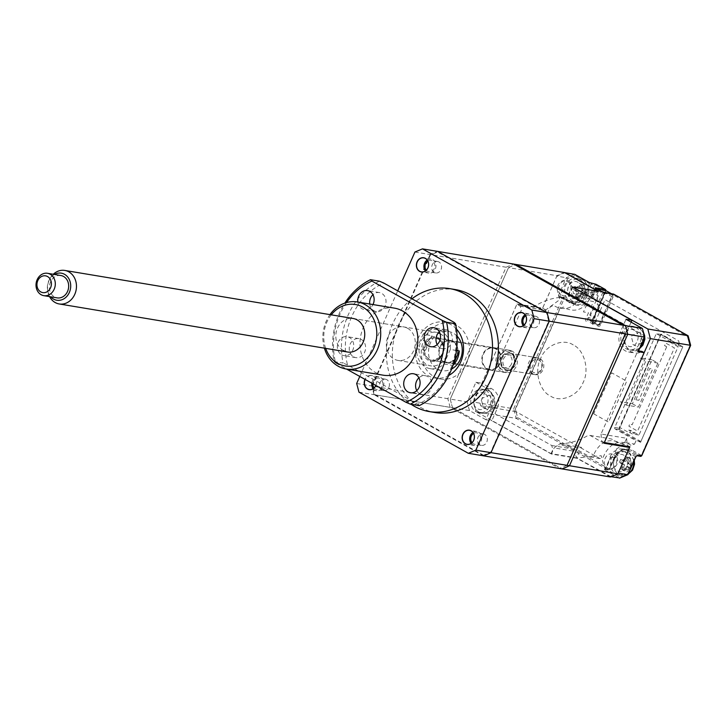 <?xml version="1.0" encoding="UTF-8"?>
<svg xmlns="http://www.w3.org/2000/svg" width="727" height="727" viewBox="0 0 727 727"><rect width="100%" height="100%" fill="white"/><g stroke="black" fill="none" stroke-linecap="round" stroke-linejoin="round"><path stroke-width="0.55" stroke-dasharray="3.63 2.73" d="M425.359 270.962A7.079 5.998 -80.5 0 0 427.112 272.507A7.079 5.998 -80.5 0 0 428.785 273.088A7.079 5.998 -80.5 0 0 435.627 268.109A7.079 5.998 -80.5 0 0 432.783 259.712A7.079 5.998 -80.5 0 0 431.111 259.121A7.079 5.998 -80.5 0 0 427.176 260.021M426.276 270.217A5.807 4.916 -80.5 0 0 427.621 271.353A5.807 4.916 -80.5 0 0 428.994 271.834A5.807 4.916 -80.5 0 0 434.601 267.745A5.807 4.916 -80.5 0 0 432.265 260.866A5.807 4.916 -80.5 0 0 430.902 260.375A5.807 4.916 -80.5 0 0 427.812 261.029M438.954 261.974A5.807 4.916 -80.5 0 0 437.59 261.493A5.807 4.916 -80.5 0 0 431.974 265.582A5.807 4.916 -80.5 0 0 434.31 272.461A5.807 4.916 -80.5 0 0 435.673 272.952A5.807 4.916 -80.5 0 0 441.289 268.863A5.807 4.916 -80.5 0 0 438.954 261.974M523.258 325.705A7.079 5.998 -80.5 0 0 525.012 327.241A7.079 5.998 -80.5 0 0 526.684 327.832A7.079 5.998 -80.5 0 0 533.527 322.852A7.079 5.998 -80.5 0 0 530.683 314.455A7.079 5.998 -80.5 0 0 529.011 313.864A7.079 5.998 -80.5 0 0 525.085 314.764M524.185 324.96A5.807 4.916 -80.5 0 0 525.53 326.096A5.807 4.916 -80.5 0 0 526.893 326.577A5.807 4.916 -80.5 0 0 532.509 322.488A5.807 4.916 -80.5 0 0 530.174 315.6A5.807 4.916 -80.5 0 0 528.802 315.118A5.807 4.916 -80.5 0 0 525.721 315.772M536.862 316.718A5.807 4.916 -80.5 0 0 535.49 316.236A5.807 4.916 -80.5 0 0 529.883 320.325A5.807 4.916 -80.5 0 0 532.209 327.205A5.807 4.916 -80.5 0 0 533.582 327.695A5.807 4.916 -80.5 0 0 539.198 323.606A5.807 4.916 -80.5 0 0 536.862 316.718M471.105 443.397A7.079 5.998 -80.5 0 0 472.859 444.942A7.079 5.998 -80.5 0 0 474.531 445.524A7.079 5.998 -80.5 0 0 481.374 440.544A7.079 5.998 -80.5 0 0 478.53 432.147A7.079 5.998 -80.5 0 0 476.857 431.556A7.079 5.998 -80.5 0 0 472.932 432.456M472.032 442.652A5.807 4.916 -80.5 0 0 473.368 443.788A5.807 4.916 -80.5 0 0 474.74 444.27A5.807 4.916 -80.5 0 0 480.356 440.18A5.807 4.916 -80.5 0 0 478.021 433.301A5.807 4.916 -80.5 0 0 476.648 432.81A5.807 4.916 -80.5 0 0 473.559 433.465M484.709 434.41A5.807 4.916 -80.5 0 0 483.337 433.928A5.807 4.916 -80.5 0 0 477.73 438.017A5.807 4.916 -80.5 0 0 480.056 444.897A5.807 4.916 -80.5 0 0 481.428 445.387A5.807 4.916 -80.5 0 0 487.045 441.298A5.807 4.916 -80.5 0 0 484.709 434.41M375.85 385.446A7.225 6.116 -80.5 0 0 373.251 376.041A7.225 6.116 -80.5 0 0 364.999 379.376M375.814 385.428A7.079 5.998 -80.5 0 0 373.269 376.177A7.079 5.998 -80.5 0 0 371.597 375.586A7.079 5.998 -80.5 0 0 365.172 379.476M373.196 388.654A7.079 5.998 -80.5 0 0 374.959 390.199A7.079 5.998 -80.5 0 0 376.622 390.781A7.079 5.998 -80.5 0 0 383.474 385.801A7.079 5.998 -80.5 0 0 380.621 377.404A7.079 5.998 -80.5 0 0 378.958 376.813A7.079 5.998 -80.5 0 0 371.824 383.193M374.123 387.909A5.807 4.916 -80.5 0 0 375.468 389.045A5.807 4.916 -80.5 0 0 376.831 389.527A5.807 4.916 -80.5 0 0 382.447 385.437A5.807 4.916 -80.5 0 0 380.112 378.558A5.807 4.916 -80.5 0 0 378.749 378.067A5.807 4.916 -80.5 0 0 372.851 383.774M386.8 379.667A5.807 4.916 -80.5 0 0 385.428 379.185A5.807 4.916 -80.5 0 0 379.821 383.274A5.807 4.916 -80.5 0 0 382.157 390.163A5.807 4.916 -80.5 0 0 383.52 390.644A5.807 4.916 -80.5 0 0 389.136 386.555A5.807 4.916 -80.5 0 0 386.8 379.667M456.465 329.058A28.326 23.991 -80.5 0 0 450.785 324.506A28.326 23.991 -80.5 0 0 444.106 322.152A28.326 23.991 -80.5 0 0 416.725 342.09A28.326 23.991 -80.5 0 0 428.112 375.677A28.326 23.991 -80.5 0 0 434.791 378.04A28.326 23.991 -80.5 0 0 448.723 375.514M456.729 325.496A28.326 23.991 -80.5 0 0 450.049 323.142A28.326 23.991 -80.5 0 0 422.669 343.08A28.326 23.991 -80.5 0 0 434.055 376.668A28.326 23.991 -80.5 0 0 440.735 379.031A28.326 23.991 -80.5 0 0 468.106 359.093A28.326 23.991 -80.5 0 0 456.729 325.496M511.263 353.685A8.642 7.315 -80.5 0 0 501.312 357.857A8.642 7.315 -80.5 0 0 504.347 369.289A8.642 7.315 -80.5 0 0 514.298 365.118A8.642 7.315 -80.5 0 0 511.263 353.685M511.281 353.822A8.497 7.197 -80.5 0 0 509.273 353.113A8.497 7.197 -80.5 0 0 501.057 359.093A8.497 7.197 -80.5 0 0 504.474 369.171A8.497 7.197 -80.5 0 0 506.483 369.879A8.497 7.197 -80.5 0 0 514.689 363.9A8.497 7.197 -80.5 0 0 511.281 353.822M533.173 373.96A8.497 7.197 99.5 0 1 529.756 363.882A8.497 7.197 99.5 0 1 537.971 357.902A8.497 7.197 99.5 0 1 539.97 358.602A8.497 7.197 99.5 0 1 543.387 368.68A8.497 7.197 99.5 0 1 535.172 374.659A8.497 7.197 99.5 0 1 533.173 373.96M438.036 338.873A11.332 9.596 -80.5 0 0 435.364 337.928A11.332 9.596 -80.5 0 0 424.414 345.898A11.332 9.596 -80.5 0 0 428.966 359.338A11.332 9.596 -80.5 0 0 431.638 360.283A11.332 9.596 -80.5 0 0 442.589 352.304A11.332 9.596 -80.5 0 0 438.036 338.873M512.335 351.25A11.332 9.596 -80.5 0 0 509.663 350.314A11.332 9.596 -80.5 0 0 498.713 358.284A11.332 9.596 -80.5 0 0 503.266 371.724A11.332 9.596 -80.5 0 0 505.937 372.66A11.332 9.596 -80.5 0 0 516.888 364.69A11.332 9.596 -80.5 0 0 512.335 351.25M425.586 350.232L432.011 335.72A19.829 16.794 -80.5 0 0 425.586 350.232L416.662 348.742A19.829 16.794 -80.5 0 0 425.568 367.017A19.829 16.794 -80.5 0 0 430.239 368.662A19.829 16.794 -80.5 0 0 443.906 363.973L452.821 365.463A19.829 16.794 -80.5 0 0 453.012 365.281M457.119 336.156A19.829 16.794 -80.5 0 0 453.33 333.175A19.829 16.794 -80.5 0 0 448.65 331.53A19.829 16.794 -80.5 0 0 429.484 345.479A19.829 16.794 -80.5 0 0 437.454 368.998A19.829 16.794 -80.5 0 0 442.134 370.643A19.829 16.794 -80.5 0 0 451.649 369.007M456.474 350.487L450.34 349.469A19.829 16.794 -80.5 0 0 441.443 331.194A19.829 16.794 -80.5 0 0 436.763 329.549A19.829 16.794 -80.5 0 0 423.096 334.238L432.011 335.72M455.638 289.619A62.313 52.771 -80.5 0 0 395.406 333.466A62.313 52.771 -80.5 0 0 420.451 407.374A62.313 52.771 -80.5 0 0 435.146 412.554M411.964 298.815A62.313 52.771 -80.5 0 0 411.073 404.267M359.783 376.468L397.724 290.855M567.042 465.335L559.508 468.497L450.149 407.347L447.85 398.687L506.101 267.227L513.635 264.065M358.965 392.153L450.149 407.347M622.994 325.214L625.293 333.875M414.926 252.033L506.101 267.227M356.666 383.492L447.85 398.687M416.662 348.742L423.096 334.238M450.34 349.469L443.906 363.973M453.312 364.363L452.821 365.463M60.895 275.524A11.332 9.596 -80.5 0 0 52.635 278.677A11.332 9.596 -80.5 0 0 49.727 290.246A11.332 9.596 -80.5 0 0 57.169 297.879M500.876 354.412A9.633 8.151 99.5 0 1 512.453 354.494A9.633 8.151 99.5 0 1 511.753 368.062A9.633 8.151 99.5 0 1 500.185 367.98A9.633 8.151 99.5 0 1 500.876 354.412M511.826 369.116A11.332 9.596 -80.5 0 0 514.734 357.539A11.332 9.596 -80.5 0 0 507.292 349.914A11.332 9.596 -80.5 0 0 499.022 353.068A11.332 9.596 -80.5 0 0 496.114 364.636A11.332 9.596 -80.5 0 0 503.566 372.269A11.332 9.596 -80.5 0 0 511.826 369.116M532.191 361.374A6.797 5.761 99.5 0 1 540.37 361.428A6.797 5.761 99.5 0 1 539.879 371.006A6.797 5.761 99.5 0 1 531.71 370.952A6.797 5.761 99.5 0 1 532.191 361.374M539.943 372.06A8.497 7.197 -80.5 0 0 542.124 363.382A8.497 7.197 -80.5 0 0 536.544 357.657A8.497 7.197 -80.5 0 0 530.346 360.019A8.497 7.197 -80.5 0 0 528.166 368.707A8.497 7.197 -80.5 0 0 533.745 374.423A8.497 7.197 -80.5 0 0 539.943 372.06M441.961 343.553A11.332 9.596 99.5 0 1 450.222 340.409A11.332 9.596 99.5 0 1 457.674 348.033A11.332 9.596 99.5 0 1 454.766 359.611A11.332 9.596 99.5 0 1 446.496 362.755A11.332 9.596 99.5 0 1 439.053 355.13A11.332 9.596 99.5 0 1 441.961 343.553M49.563 296.607A16.994 14.395 99.5 0 1 47.855 291.618A16.994 14.395 99.5 0 1 50.054 278.423A16.994 14.395 99.5 0 1 52.408 275.16A16.994 14.395 99.5 0 1 53.28 274.261M440.071 333.62A16.994 14.395 99.5 0 1 443.106 361.146A16.994 14.395 99.5 0 1 430.711 365.872A16.994 14.395 99.5 0 1 419.543 354.422A16.994 14.395 99.5 0 1 423.905 337.064A16.994 14.395 99.5 0 1 436.3 332.339A16.994 14.395 99.5 0 1 438.326 332.857M54.425 274.452A13.722 11.623 -80.5 0 0 51.281 276.978A13.722 11.623 -80.5 0 0 49.381 279.622A13.722 11.623 -80.5 0 0 47.6 290.273A13.722 11.623 -80.5 0 0 50.699 296.798M497.541 366.39A10.76 9.115 -80.5 0 0 500.303 355.394A10.76 9.115 -80.5 0 0 493.224 348.142A10.76 9.115 -80.5 0 0 485.372 351.141A10.76 9.115 -80.5 0 0 482.61 362.137A10.76 9.115 -80.5 0 0 489.689 369.38A10.76 9.115 -80.5 0 0 497.541 366.39M454.439 359.211A10.76 9.115 -80.5 0 0 457.201 348.215A10.76 9.115 -80.5 0 0 450.131 340.963A10.76 9.115 -80.5 0 0 442.28 343.953A10.76 9.115 -80.5 0 0 439.517 354.949A10.76 9.115 -80.5 0 0 446.596 362.2A10.76 9.115 -80.5 0 0 454.439 359.211M513.498 367.653A8.497 7.197 -80.5 0 0 515.67 358.974A8.497 7.197 -80.5 0 0 510.09 353.249A8.497 7.197 -80.5 0 0 503.893 355.612A8.497 7.197 -80.5 0 0 501.712 364.3A8.497 7.197 -80.5 0 0 507.301 370.016A8.497 7.197 -80.5 0 0 513.498 367.653M512.535 366.453A6.797 5.761 -80.5 0 0 514.28 359.511A6.797 5.761 -80.5 0 0 509.809 354.93A6.797 5.761 -80.5 0 0 504.856 356.821A6.797 5.761 -80.5 0 0 503.111 363.764A6.797 5.761 -80.5 0 0 507.573 368.344A6.797 5.761 -80.5 0 0 512.535 366.453M510.154 366.054A6.797 5.761 -80.5 0 0 511.899 359.111A6.797 5.761 -80.5 0 0 507.437 354.531A6.797 5.761 -80.5 0 0 502.475 356.421A6.797 5.761 -80.5 0 0 500.73 363.364A6.797 5.761 -80.5 0 0 505.201 367.944A6.797 5.761 -80.5 0 0 510.154 366.054M497.859 366.79A11.332 9.596 -80.5 0 0 500.767 355.212A11.332 9.596 -80.5 0 0 493.315 347.588A11.332 9.596 -80.5 0 0 485.054 350.732A11.332 9.596 -80.5 0 0 482.146 362.31A11.332 9.596 -80.5 0 0 489.598 369.943A11.332 9.596 -80.5 0 0 497.859 366.79M331.267 314.836A31.161 26.39 -80.5 0 0 325.678 348.369M324.387 348.151A33.987 28.789 99.5 0 1 329.976 314.627M407.611 328.304A16.994 14.395 99.5 0 1 414.445 348.46A16.994 14.395 99.5 0 1 398.014 360.419A16.994 14.395 99.5 0 1 394.007 359.011A16.994 14.395 99.5 0 1 387.182 338.855A16.994 14.395 99.5 0 1 403.603 326.896A16.994 14.395 99.5 0 1 407.611 328.304M416.771 390.644A9.633 8.151 -80.5 0 0 419.933 393.934A9.633 8.151 -80.5 0 0 422.205 394.734A9.633 8.151 -80.5 0 0 431.511 387.954A9.633 8.151 -80.5 0 0 427.64 376.531A9.633 8.151 -80.5 0 0 425.368 375.732A9.633 8.151 -80.5 0 0 418.906 377.84M437.181 344.589A9.633 8.151 -80.5 0 0 440.335 347.879A9.633 8.151 -80.5 0 0 442.607 348.678A9.633 8.151 -80.5 0 0 451.921 341.908A9.633 8.151 -80.5 0 0 448.05 330.485A9.633 8.151 -80.5 0 0 445.778 329.685A9.633 8.151 -80.5 0 0 439.317 331.785M357.838 302.032A9.633 8.151 -80.5 0 0 362.091 308.793A9.633 8.151 -80.5 0 0 364.363 309.602A9.633 8.151 -80.5 0 0 372.987 304.558M369.725 304.013A9.633 8.151 -80.5 0 0 373.978 310.774A9.633 8.151 -80.5 0 0 376.25 311.583A9.633 8.151 -80.5 0 0 385.564 304.804A9.633 8.151 -80.5 0 0 381.693 293.381A9.633 8.151 -80.5 0 0 379.421 292.581A9.633 8.151 -80.5 0 0 372.96 294.689M341.681 354.849A9.633 8.151 -80.5 0 0 343.953 355.648A9.633 8.151 -80.5 0 0 353.267 348.878A9.633 8.151 -80.5 0 0 349.396 337.455A9.633 8.151 -80.5 0 0 347.124 336.656A9.633 8.151 -80.5 0 0 337.819 343.426A9.633 8.151 -80.5 0 0 341.681 354.849M353.576 356.83A9.633 8.151 -80.5 0 0 355.848 357.629A9.633 8.151 -80.5 0 0 365.154 350.859A9.633 8.151 -80.5 0 0 361.283 339.436A9.633 8.151 -80.5 0 0 359.011 338.637A9.633 8.151 -80.5 0 0 349.705 345.407A9.633 8.151 -80.5 0 0 353.576 356.83M383.338 375.205A33.987 28.789 99.5 0 1 375.314 372.378A33.987 28.789 99.5 0 1 361.655 332.066A33.987 28.789 99.5 0 1 394.507 308.148M346.534 302.568A65.148 55.17 -80.5 0 0 335.62 362.946L346.579 369.08M379.394 281.185A67.984 57.569 -80.5 0 0 343.108 363.055L334.193 361.573A67.984 57.569 99.5 0 1 344.852 303.095M454.121 322.379A65.148 55.17 99.5 0 1 417.834 404.257L347.506 364.927A65.148 55.17 99.5 0 1 383.783 283.057M347.506 364.927L343.108 363.055M419.261 405.639L417.834 404.257M334.193 361.573L335.62 362.946M343.48 350.587A16.994 14.395 99.5 0 1 336.656 330.431A16.994 14.395 99.5 0 1 353.077 318.471L436.3 332.339M669.812 342.153L678.109 346.788L638.997 435.064L630.7 430.42L629.564 432.974L619.777 427.503L661.152 334.12L670.948 339.591L669.812 342.153M632.417 403.767L638.379 407.102L657.88 363.091L651.919 359.756L632.417 403.767L620.376 401.758L626.338 405.093L638.379 407.102M666.695 346.788L632.117 424.822L629.982 423.641L628.855 426.195L637.579 431.075L674.429 347.924L665.696 343.044L664.569 345.598L666.695 346.788M630.7 430.42L628.764 430.102L634.507 433.31L629.755 432.52L632.308 433.946L638.997 435.064M657.88 363.091L645.84 361.083L626.338 405.093M635.861 399.814L649.693 368.598L652.664 369.089L638.833 400.304L635.861 399.814M651.919 359.756L639.878 357.757L645.84 361.083M489.562 395.833L488.271 395.115L487.971 395.842L483.028 397.923L482.392 397.578L481.038 400.65L481.665 400.986L483.173 406.675L482.828 407.393L485.382 408.819L485.727 408.101L490.68 406.029L491.252 406.357L492.615 403.294L490.525 397.269L490.825 396.542L489.562 395.833M485.672 390.235A11.896 10.078 99.5 0 1 490.452 404.348A11.896 10.078 99.5 0 1 478.948 412.718A11.896 10.078 99.5 0 1 476.149 411.727A11.896 10.078 99.5 0 1 471.369 397.624A11.896 10.078 99.5 0 1 482.864 389.245A11.896 10.078 99.5 0 1 485.672 390.235M690.496 345.307L687.724 336.601L613.815 295.271L600.656 324.969A2.263 1.917 99.5 0 1 598.039 326.069L592.932 323.206A2.263 1.917 99.5 0 1 592.141 320.207L605.3 290.518L596.231 285.447L591.169 296.852C586.753 304.804 580.882 307.267 573.558 304.25L564.061 298.933L515.325 408.928L517.633 417.661L516.225 418.388L513.689 408.774L515.325 408.928M517.633 417.661L609.144 468.833L614.197 457.419C618.613 449.477 624.484 447.014 631.818 450.031L641.305 455.338L690.05 345.352M661.461 334.874L682.807 346.815L641.014 441.144L682.807 346.815L661.461 334.874M599.202 324.396L612.361 294.699L602.556 293.063L595.558 289.273L605.555 290.891L592.396 320.589A1.136 0.963 -80.5 0 0 592.796 322.088L597.903 324.942A1.136 0.963 -80.5 0 0 599.202 324.396L600.656 324.969M687.724 336.601L687.942 335.674M626.901 450.313L636.398 455.62L640.26 456.265L630.763 450.958A1.136 0.573 119.2 0 0 631.818 450.031M609.998 457.056A14.167 11.995 99.5 0 1 622.966 449.032A14.167 11.995 99.5 0 1 626.311 450.213M626.601 450.258L630.763 450.958A14.167 11.995 -80.5 0 0 627.428 449.777A14.167 11.995 -80.5 0 0 614.451 457.801L609.399 469.206L605.536 468.57L610.589 457.156M611.062 476.721L576.647 457.892L551.093 453.63L476.103 411.709L516.225 418.388L608.09 469.76A1.136 0.963 -80.5 0 0 609.399 469.206L609.144 468.833A1.136 0.573 -60.8 0 1 608.09 469.76L604.228 469.115L604.746 469.869L619.513 478.13L620.213 477.003L627.665 473.877L635.343 456.547L625.856 451.24M569.55 302.477L560.063 297.17L563.925 297.816A1.136 0.963 -80.5 0 0 562.616 298.361L513.689 408.774L473.568 402.086L516.906 304.295L542.469 308.557L556.827 276.133L566.342 277.714L567.596 278.714L559.917 296.053A1.136 0.573 119.2 0 0 559.963 297.134L559.79 297.079A1.136 0.963 -80.5 0 0 558.754 297.716L564.061 298.933A1.136 0.573 119.2 0 0 564.025 297.852A1.136 0.573 119.2 0 0 563.925 297.816L573.412 303.123A14.167 11.995 -80.5 0 0 576.756 304.304A14.167 11.995 -80.5 0 0 589.724 296.28L591.169 296.852M585.271 295.535A14.167 11.995 99.5 0 1 572.294 303.559A14.167 11.995 99.5 0 1 568.959 302.377M585.562 295.589L589.724 296.28L594.786 284.866L590.924 284.23L585.862 295.635M624.738 442.452L626.592 438.281L601.029 434.019L643.877 337.328L679.245 343.226L678.609 340.818L605.046 299.688L594.45 323.606L593.15 324.151L588.034 321.298L587.643 319.798L598.239 295.88L594.704 293.908L591.442 295.271L590.079 298.343C584.026 309.22 575.975 312.601 565.942 308.475L563.389 307.039L560.126 308.412L515.425 409.274L516.061 411.673L599.966 458.592L603.228 457.219L604.591 454.148C610.644 443.27 618.695 439.899 628.728 444.024L631.29 445.451L634.544 444.079L624.738 442.452L621.476 443.815L618.922 442.389C608.89 438.263 600.838 441.634 594.786 452.512L593.423 455.584L590.16 456.956L577.329 449.777L578.419 453.902L576.647 457.892M634.544 444.079L636.061 440.68L615.133 428.975A1.136 0.963 99.5 0 1 614.733 427.476L656.081 334.175M641.114 441.516L636.061 440.68M656.735 333.893L678.082 345.834L683.135 346.679M678.082 345.834L679.245 343.226M661.361 334.502L656.308 333.657M561.707 295.044C568.678 299.415 574.903 285.357 567.596 281.74C560.626 277.378 554.401 291.427 561.707 295.044M556.827 276.133L564.879 272.752M598.403 291.336L596.64 295.326L597.73 299.451L584.899 292.272L581.636 293.635L580.273 296.707C574.221 307.594 566.169 310.965 556.128 306.839L553.574 305.413L550.312 306.776L546.877 314.537L545.786 310.411L542.469 308.557M589.506 282.621A1.136 0.573 -60.8 0 1 589.47 283.648L575.057 275.588L574.566 274.27L566.342 277.714L558.472 295.471L558.754 297.716M572.785 287.21L571.077 291.064L572.176 295.189L643.241 334.92L643.877 337.328M601.029 434.019L601.702 441.071L604.319 442.534M613.488 454.684C620.785 458.292 614.56 472.35 607.59 467.988C600.284 464.371 606.509 450.313 613.488 454.684M629.882 446.787L627.265 445.324L626.592 438.281M610.008 476.539L618.223 473.095M627.737 474.676L627.665 473.877M608.835 460.718L605.355 468.579L605.791 468.942L610.853 457.528M473.568 402.086L476.103 411.709M551.093 453.63L552.856 449.64L551.766 445.515L480.692 405.775L480.056 403.385L521.323 310.275L520.223 306.149L516.906 304.295M569.414 301.36L558.472 295.471M589.47 283.648L584.417 295.062M578.156 282.403C570.113 277.369 562.925 293.581 571.358 297.752C579.392 302.795 586.589 286.583 578.156 282.403M595.349 287.756A1.136 0.963 99.5 0 1 595.749 289.255L592.996 295.053L593.441 295.416L596.004 289.637A1.136 0.573 -60.8 0 0 596.04 288.61M516.061 411.673L480.692 405.775M590.16 456.956L599.966 458.592M551.766 445.515L577.329 449.777M624.048 455.338C616.005 450.304 608.808 466.516 617.241 470.696C625.284 475.731 632.472 459.519 624.048 455.338M593.677 413.817L608.572 422.142L626.719 381.212L611.816 372.878L593.677 413.817M604.019 443.225L590.07 435.428L587.934 435.482C579.128 440.707 569.886 443.488 560.217 443.833A2.835 2.399 -80.5 0 0 558.472 444.742L554.128 447.923L575.53 451.494L573.703 455.611L576.075 456.011L577.138 457.937L601.229 455.72L603.392 463.881C605.727 474.295 620.349 468.17 617.232 458.074L615.069 449.913L623.784 444.242L627.692 446.423M610.371 476.967L576.974 458.301L551.42 454.039L554.128 447.923M551.42 454.039L491.825 420.715L497.495 407.92C500.258 399.823 498.595 393.58 492.524 389.181L481.883 383.229L517.024 303.913L542.587 308.175L556.973 275.706L508.527 267.636L450.277 399.096L467.216 401.913L475.931 382.238L481.883 383.229M521.45 306.385L522.486 305.476L524.967 305.158L530.019 307.939L532.282 307.794C542.924 300.542 554.247 296.998 566.26 297.143L568.55 295.507L589.951 299.079L592.859 292.518L595.24 292.917L597.739 291.582L573.648 293.799L571.486 285.638C569.159 275.215 554.528 281.349 557.645 291.445L559.808 299.606L545.223 310.347L521.45 306.385L517.024 303.913M572.34 286.956L568.55 295.507M631.109 322.152L626.265 333.075A14.167 11.995 -80.5 0 0 634.58 352.995A14.167 11.995 -80.5 0 0 642.023 351.459M573.221 344.916C562.998 337.937 545.441 345.298 540.597 358.602C534.018 370.915 539.498 391.199 550.548 396.088C560.771 403.067 578.319 395.706 583.163 382.402C589.742 370.088 584.263 349.805 573.221 344.916M638.551 350.877L636.08 350.469A14.167 11.995 99.5 0 1 628.637 352.004A14.167 11.995 99.5 0 1 620.322 332.085L625.992 319.289M475.931 382.238L486.572 388.191L492.524 389.181M497.495 407.92L491.552 406.929L485.881 419.724L491.825 420.715M485.881 419.724L469.515 410.573L452.576 407.747L561.935 468.897L452.576 407.747A107.641 91.157 99.5 0 1 450.277 399.096L508.527 267.636A107.641 91.157 99.5 0 1 516.061 264.474A107.641 91.157 -80.5 0 0 508.527 267.636L430.066 254.559A107.641 91.157 99.5 0 1 437.599 251.397M590.07 435.428L611.471 438.99L618.123 442.707L623.784 444.242M638.206 351.659L636.08 350.469M634.371 330.358C626.329 325.323 619.14 341.536 627.565 345.707C635.607 350.75 642.795 334.529 634.371 330.358M564.506 272.543A107.641 91.157 -80.5 0 0 556.973 275.706M545.577 309.847L542.587 308.175M469.515 410.573A107.641 91.157 99.5 0 1 467.216 401.913M486.572 388.191C492.652 392.58 494.305 398.832 491.552 406.929M484.309 393.307C476.267 388.273 469.079 404.485 477.503 408.656C485.545 413.699 492.742 397.478 484.309 393.307M560.217 443.833L581.609 447.405A2.835 2.399 -80.5 0 0 579.873 448.305L558.472 444.742M584.381 286.365L584.672 285.638L582.118 284.212L581.827 284.939L576.874 287.02L576.247 286.674L574.884 289.746L575.52 290.082L577.029 295.771L576.675 296.489L579.228 297.916L579.583 297.198L584.526 295.126L585.099 295.453L586.462 292.39L582.654 290.246L584.381 286.365L585.889 292.054M579.519 279.332A11.896 10.078 99.5 0 1 584.299 293.444A11.896 10.078 99.5 0 1 572.803 301.814A11.896 10.078 99.5 0 1 569.995 300.824A11.896 10.078 99.5 0 1 565.215 286.72A11.896 10.078 99.5 0 1 576.711 278.341A11.896 10.078 99.5 0 1 579.519 279.332M579.228 297.916L577.774 297.679L575.221 296.252L576.675 296.489M575.221 296.252L577.256 291.645L578.747 291.89L577.029 295.771M575.52 290.082L578.747 291.89M577.256 291.645L573.43 289.5L574.884 289.746M573.43 289.5L574.784 286.429L576.247 286.674M574.784 286.429L578.619 288.574L580.101 288.819L576.874 287.02M581.827 284.939L580.101 288.819M578.619 288.574L580.655 283.966L582.118 284.212M580.655 283.966L584.672 285.638M583.218 285.393L581.173 290L585.008 292.145L583.645 295.217L579.81 293.072L577.774 297.679M579.583 297.198L581.3 293.317L579.81 293.072M581.173 290L582.654 290.246M585.099 295.453L583.645 295.217M581.3 293.317L584.526 295.126M586.462 292.39L585.008 292.145M630.264 459.31L630.554 458.573L628.001 457.147L627.71 457.883L622.766 459.955L622.13 459.609L620.767 462.681L621.403 463.026L622.912 468.706L622.557 469.433L625.111 470.86L625.465 470.142L630.409 468.061L630.991 468.397L632.345 465.325L628.546 463.19L630.264 459.31L631.772 464.989M625.402 452.276A11.896 10.078 99.5 0 1 630.182 466.38A11.896 10.078 99.5 0 1 618.686 474.749A11.896 10.078 99.5 0 1 615.878 473.768A11.896 10.078 99.5 0 1 611.098 459.655A11.896 10.078 99.5 0 1 622.603 451.285A11.896 10.078 99.5 0 1 625.402 452.276M625.111 470.86L623.657 470.614L621.103 469.188L622.557 469.433M621.103 469.188L623.139 464.58L624.629 464.826L622.912 468.706M621.403 463.026L624.629 464.826M623.139 464.58L619.313 462.436L620.767 462.681M619.313 462.436L620.676 459.373L622.13 459.609M620.676 459.373L624.502 461.509L625.992 461.763L622.766 459.955M627.71 457.883L625.992 461.763M624.502 461.509L626.547 456.901L628.001 457.147M626.547 456.901L630.554 458.573M629.1 458.337L627.056 462.935L630.891 465.08L629.527 468.152L625.702 466.007L623.657 470.614M625.465 470.142L627.183 466.261L625.702 466.007M627.056 462.935L628.546 463.19M630.991 468.397L629.527 468.152M627.183 466.261L630.409 468.061M632.345 465.325L630.891 465.08M639.615 332.884L638.324 332.166L638.033 332.893L633.09 334.965L632.454 334.629L631.091 337.701L631.727 338.037L633.235 343.726L632.89 344.444L635.443 345.87L635.789 345.152L640.732 343.08L641.314 343.408L642.668 340.336L642.095 340.009L640.878 333.593L639.615 332.884M635.725 327.286A11.896 10.078 99.5 0 1 640.514 341.399A11.896 10.078 99.5 0 1 629.009 349.769A11.896 10.078 99.5 0 1 626.201 348.778A11.896 10.078 99.5 0 1 621.421 334.665A11.896 10.078 99.5 0 1 632.926 326.296A11.896 10.078 99.5 0 1 635.725 327.286M483.528 455.22L374.505 394.261L372.324 386.055L430.411 254.995L437.545 252.005L546.568 312.964L548.749 321.161L490.67 452.221L483.528 455.22M374.114 394.679A107.641 91.157 99.5 0 1 371.815 386.019L450.277 399.096A107.641 91.157 -80.5 0 0 452.576 407.747L374.114 394.679L483.473 455.82M430.066 254.559L371.815 386.019M592.814 321.07L599.63 324.878L612.098 296.734L605.291 292.926L592.814 321.07L589.552 320.525L590.088 317.872L588.307 317.572L586.071 321.352L585.517 319.544L588.516 312.774L583.463 311.928L586.189 305.794L591.242 306.63L593.505 301.523L590.533 301.033L590.733 298.733L591.66 298.47L596.04 288.592M605.291 292.926A2.835 1.445 119.2 0 0 605.364 290.346M599.63 324.878L596.358 324.333L596.903 321.679L595.113 321.379L593.205 324.978L592.278 323.815L595.331 316.581L590.279 315.745L592.996 309.602L598.048 310.438L600.311 305.331L597.34 304.84L597.549 302.541L598.475 302.278L591.66 298.47M589.552 320.525L596.358 324.333M611.407 293.726L608.772 293.29M602.928 292.236L598.475 302.278M611.789 293.935A2.835 1.445 -60.8 0 1 611.998 294.017A2.835 1.445 -60.8 0 1 612.098 296.734M426.458 340.272A12.459 10.551 -80.5 0 0 425.568 357.829A12.459 10.551 -80.5 0 0 440.544 357.938A12.459 10.551 -80.5 0 0 441.443 340.372A12.459 10.551 -80.5 0 0 426.458 340.272M440.498 357.23A11.332 9.596 99.5 0 1 432.238 360.383A11.332 9.596 99.5 0 1 424.786 352.749A11.332 9.596 99.5 0 1 427.694 341.181A11.332 9.596 99.5 0 1 435.964 338.028A11.332 9.596 99.5 0 1 443.406 345.652A11.332 9.596 99.5 0 1 440.498 357.23M479.12 412.227A11.896 10.078 99.5 0 1 474.34 398.114A11.896 10.078 99.5 0 1 485.836 389.745A11.896 10.078 99.5 0 1 488.644 390.735A11.896 10.078 99.5 0 1 493.424 404.839A11.896 10.078 99.5 0 1 481.928 413.218A11.896 10.078 99.5 0 1 479.12 412.227M640.741 442.47L620.031 430.893A2.263 1.917 99.5 0 1 619.231 427.894L660.698 334.329M613.115 294.062A1.136 0.963 -80.5 0 0 612.361 294.699L613.815 295.271A1.136 0.573 119.2 0 0 613.852 294.253M641.641 455.547L641.305 455.338A1.136 0.573 -60.8 0 1 640.26 456.265M610.298 457.101L614.197 457.419M572.294 303.559L576.756 304.304L573.512 303.159A1.136 0.573 -60.8 0 1 573.558 304.25M595.54 284.23A1.136 0.963 99.5 0 0 594.786 284.866L596.231 285.447A1.136 0.573 119.2 0 0 596.267 284.421M605.4 289.591A1.136 0.573 -60.8 0 1 605.3 290.518L605.555 290.891A1.136 0.963 99.5 0 0 605.664 290.473M592.796 322.088A1.136 0.573 -60.8 0 1 592.896 322.125A1.136 0.573 -60.8 0 1 592.932 323.206M597.903 324.942A1.136 0.573 -60.8 0 1 598.003 324.978A1.136 0.573 -60.8 0 1 598.039 326.069M660.952 334.711L619.677 428.258L619.231 427.894M614.733 427.476L619.486 428.267A1.136 0.963 -80.5 0 0 619.886 429.766A1.136 0.573 -60.8 0 1 619.986 429.802A1.136 0.573 -60.8 0 1 620.031 430.893M615.133 428.975L619.886 429.766L640.596 441.353M573.412 303.123L569.259 302.432M591.787 283.575A1.136 0.963 -80.5 0 0 590.924 284.23M601.147 291.463A1.136 0.573 -60.8 0 1 601.111 292.49M603.428 292.418A1.136 0.963 -80.5 0 0 602.556 293.063M605.536 468.57A1.136 0.963 99.5 0 1 604.228 469.115M604.746 469.869A1.136 0.573 119.2 0 0 605.791 468.942L620.213 477.003M575.057 275.588L567.596 278.714M620.322 332.085L626.265 333.075M572.967 301.323A11.896 10.078 99.5 0 1 568.187 287.21A11.896 10.078 99.5 0 1 579.683 278.841A11.896 10.078 99.5 0 1 582.491 279.831A11.896 10.078 99.5 0 1 587.271 293.935A11.896 10.078 99.5 0 1 575.775 302.314A11.896 10.078 99.5 0 1 572.967 301.323M628.364 473.668A11.896 10.078 99.5 0 1 621.658 475.249A11.896 10.078 99.5 0 1 618.85 474.258A11.896 10.078 99.5 0 1 614.07 460.146A11.896 10.078 99.5 0 1 625.574 451.776A11.896 10.078 99.5 0 1 628.373 452.767A11.896 10.078 99.5 0 1 633.69 461.645M639.987 347.633A11.896 10.078 99.5 0 1 631.981 350.26A11.896 10.078 99.5 0 1 629.173 349.278A11.896 10.078 99.5 0 1 624.393 335.165A11.896 10.078 99.5 0 1 635.898 326.796A11.896 10.078 99.5 0 1 638.706 327.786A11.896 10.078 99.5 0 1 644.058 338.464M431.111 259.121L423.75 257.894M437.59 261.493L430.902 260.375M529.011 313.864L521.659 312.637M535.49 316.236L528.802 315.118M476.857 431.556L469.506 430.329M483.337 433.928L476.648 432.81M378.958 376.813L371.597 375.586M385.428 379.185L378.749 378.067M450.049 323.142L444.106 322.152M537.971 357.902L509.273 353.113M509.663 350.314L435.364 337.928M430.239 368.662L442.134 370.643M436.763 329.549L448.65 331.53M505.937 372.66L431.638 360.283M535.172 374.659L506.483 369.879M440.735 379.031L434.791 378.04M383.52 390.644L376.831 389.527M376.622 390.781L369.271 389.563M481.428 445.387L474.74 444.27M474.531 445.524L467.179 444.297M533.582 327.695L526.893 326.577M526.684 327.832L519.332 326.605M435.673 272.952L428.994 271.834M428.785 273.088L421.424 271.862M450.222 340.409L435.964 338.028C444.351 342.399 445.805 348.815 440.298 357.275L432.238 360.383L446.496 362.755M493.224 348.142L450.131 340.963M510.09 353.249L536.544 357.657M509.809 354.93L507.437 354.531M493.315 347.588L507.292 349.914M489.598 369.943L503.566 372.269M507.573 368.344L505.201 367.944M507.301 370.016L533.745 374.423M489.689 369.38L446.596 362.2M47.6 290.273L47.855 291.618M49.381 279.622L50.054 278.423M398.014 360.419L430.711 365.872M422.205 394.734L410.31 392.753M442.607 348.678L430.72 346.697M376.25 311.583L364.363 309.602M355.848 357.629L343.953 355.648M359.011 338.637L347.124 336.656M379.421 292.581L367.535 290.6M445.778 329.685L433.892 327.704M425.368 375.732L413.481 373.751M353.077 318.471L403.603 326.896M482.864 389.245L489.135 390.908C496.85 395.197 499.022 412.363 481.928 413.218L478.948 412.718M622.966 449.032L627.428 449.777C621.93 449.195 617.668 451.858 614.642 457.783L609.58 469.197L608.363 469.851L604.455 469.206L605.355 468.579M573.512 303.159L564.025 297.852L559.79 297.079M598.167 325.033L592.896 322.125L592.578 320.571L605.736 290.873A1.136 1.136 0 0 0 605.827 290.564M619.986 429.802L619.677 428.258M595.422 288.201L595.558 289.273L592.996 295.053M562.144 298.361L559.963 297.134M628.637 352.004L634.58 352.995M576.711 278.341L582.99 280.004C590.706 284.293 592.878 301.46 575.775 302.314L572.803 301.814M622.603 451.285L628.873 452.939L634.262 460.336M628.119 474.213L621.658 475.249L618.686 474.749M632.926 326.296L639.197 327.95L643.513 332.43M639.587 348.551L631.981 350.26L629.009 349.769M611.507 293.744L611.998 294.017"/><path stroke-width="1.09" d="M425.404 258.349A7.225 6.116 -80.5 0 0 417.089 261.838A7.225 6.116 -80.5 0 0 419.624 271.389A7.225 6.116 -80.5 0 0 427.939 267.899A7.225 6.116 -80.5 0 0 425.404 258.349M425.422 258.485A7.079 5.998 -80.5 0 0 423.75 257.894A7.079 5.998 -80.5 0 0 416.907 262.874A7.079 5.998 -80.5 0 0 419.752 271.28A7.079 5.998 -80.5 0 0 421.424 271.862A7.079 5.998 -80.5 0 0 428.267 266.882A7.079 5.998 -80.5 0 0 425.422 258.485M427.176 260.021A7.079 5.998 -80.5 0 0 425.359 270.962M427.812 261.029A5.807 4.916 -80.5 0 0 426.276 270.217M523.313 313.083A7.225 6.116 -80.5 0 0 514.989 316.572A7.225 6.116 -80.5 0 0 517.533 326.132A7.225 6.116 -80.5 0 0 525.848 322.643A7.225 6.116 -80.5 0 0 523.313 313.083M523.331 313.228A7.079 5.998 -80.5 0 0 521.659 312.637A7.079 5.998 -80.5 0 0 514.816 317.617A7.079 5.998 -80.5 0 0 517.66 326.023A7.079 5.998 -80.5 0 0 519.332 326.605A7.079 5.998 -80.5 0 0 526.175 321.625A7.079 5.998 -80.5 0 0 523.331 313.228M525.085 314.764A7.079 5.998 -80.5 0 0 523.258 325.705M525.721 315.772A5.807 4.916 -80.5 0 0 524.185 324.96M471.16 430.775A7.225 6.116 -80.5 0 0 462.835 434.273A7.225 6.116 -80.5 0 0 465.371 443.824A7.225 6.116 -80.5 0 0 473.695 440.335A7.225 6.116 -80.5 0 0 471.16 430.775M471.178 430.92A7.079 5.998 -80.5 0 0 469.506 430.329A7.079 5.998 -80.5 0 0 462.663 435.309A7.079 5.998 -80.5 0 0 465.507 443.715A7.079 5.998 -80.5 0 0 467.179 444.297A7.079 5.998 -80.5 0 0 474.022 439.317A7.079 5.998 -80.5 0 0 471.178 430.92M472.932 432.456A7.079 5.998 -80.5 0 0 471.105 443.397M473.559 433.465A5.807 4.916 -80.5 0 0 472.032 442.652M364.999 379.376A7.225 6.116 -80.5 0 0 367.471 389.081A7.225 6.116 -80.5 0 0 375.85 385.446M365.172 379.476A7.079 5.998 -80.5 0 0 367.598 388.972A7.079 5.998 -80.5 0 0 369.271 389.563A7.079 5.998 -80.5 0 0 375.814 385.428M371.824 383.193A7.079 5.998 -80.5 0 0 373.196 388.654M372.851 383.774A5.807 4.916 -80.5 0 0 374.123 387.909M451.649 369.007A19.829 16.794 -80.5 0 0 457.119 336.156M453.012 365.281A19.829 16.794 -80.5 0 0 459.255 350.95L456.474 350.487M411.073 404.267A62.313 52.771 -80.5 0 0 414.499 406.384A62.313 52.771 -80.5 0 0 429.203 411.564A62.313 52.771 -80.5 0 0 489.425 367.717A62.313 52.771 -80.5 0 0 464.389 293.808A62.313 52.771 -80.5 0 0 449.686 288.628A62.313 52.771 -80.5 0 0 411.964 298.815M429.203 411.564L435.146 412.554A62.313 52.771 -80.5 0 0 495.378 368.707A62.313 52.771 -80.5 0 0 470.333 294.798A62.313 52.771 -80.5 0 0 455.638 289.619L449.686 288.628M448.723 375.514A28.326 23.991 -80.5 0 0 456.465 329.058M397.724 290.855L414.926 252.033L422.46 248.87L531.819 310.02L534.109 318.68L475.858 450.14L468.324 453.294L358.965 392.153L356.666 383.492L359.783 376.468M468.324 453.294L559.508 468.497M475.858 450.14L567.042 465.335L625.293 333.875L534.109 318.68M531.819 310.02L622.994 325.214L513.635 264.065L422.46 248.87M459.255 350.95L453.312 364.363M48.973 290.246A8.497 7.197 -80.5 0 0 49.581 278.277A8.497 7.197 -80.5 0 0 39.367 278.205A8.497 7.197 -80.5 0 0 38.758 290.173A8.497 7.197 -80.5 0 0 48.973 290.246M39.258 276.442A11.332 9.596 99.5 0 1 47.519 273.297A11.332 9.596 99.5 0 1 54.97 280.922A11.332 9.596 99.5 0 1 52.062 292.499A11.332 9.596 99.5 0 1 43.793 295.653A11.332 9.596 99.5 0 1 36.35 288.019A11.332 9.596 99.5 0 1 39.258 276.442M43.793 295.653L57.169 297.879A11.332 9.596 -80.5 0 0 65.43 294.726A11.332 9.596 -80.5 0 0 68.338 283.157A11.332 9.596 -80.5 0 0 60.895 275.524L47.519 273.297M53.28 274.261A16.994 14.395 99.5 0 1 64.794 270.435A16.994 14.395 99.5 0 1 75.962 281.876A16.994 14.395 99.5 0 1 71.6 299.242A16.994 14.395 99.5 0 1 59.214 303.959A16.994 14.395 99.5 0 1 49.563 296.607M438.326 332.857A16.994 14.395 99.5 0 1 440.071 333.62M50.699 296.798A13.722 11.623 -80.5 0 0 66.784 296.425A13.722 11.623 -80.5 0 0 68.901 278.759A13.722 11.623 -80.5 0 0 54.425 274.452M325.678 348.369A31.161 26.39 -80.5 0 0 337.819 363.382A31.161 26.39 -80.5 0 0 373.696 348.324A31.161 26.39 -80.5 0 0 362.755 307.094A31.161 26.39 -80.5 0 0 331.267 314.836M329.976 314.627A33.987 28.789 99.5 0 1 357.357 301.959A33.987 28.789 99.5 0 1 365.381 304.786A33.987 28.789 99.5 0 1 379.04 345.098A33.987 28.789 99.5 0 1 346.188 369.016A33.987 28.789 99.5 0 1 338.164 366.19A33.987 28.789 99.5 0 1 324.387 348.151M64.794 270.435L353.077 318.471A16.994 14.395 99.5 0 1 357.093 319.889A16.994 14.395 99.5 0 1 363.918 340.045A16.994 14.395 99.5 0 1 347.497 352.004A16.994 14.395 99.5 0 1 343.48 350.587M408.038 391.953A9.633 8.151 -80.5 0 0 410.31 392.753A9.633 8.151 -80.5 0 0 419.624 385.973A9.633 8.151 -80.5 0 0 415.753 374.55A9.633 8.151 -80.5 0 0 413.481 373.751A9.633 8.151 -80.5 0 0 404.176 380.53A9.633 8.151 -80.5 0 0 408.038 391.953M428.448 345.898A9.633 8.151 -80.5 0 0 430.72 346.697A9.633 8.151 -80.5 0 0 440.026 339.927A9.633 8.151 -80.5 0 0 436.164 328.504A9.633 8.151 -80.5 0 0 433.892 327.704A9.633 8.151 -80.5 0 0 424.577 334.475A9.633 8.151 -80.5 0 0 428.448 345.898M372.987 304.558A9.633 8.151 -80.5 0 0 369.807 291.4A9.633 8.151 -80.5 0 0 367.535 290.6A9.633 8.151 -80.5 0 0 357.838 302.032M357.357 301.959L394.507 308.148A33.987 28.789 99.5 0 1 402.531 310.974A33.987 28.789 99.5 0 1 416.189 351.286A33.987 28.789 99.5 0 1 383.338 375.205L346.188 369.016M346.579 369.08L405.948 402.276A65.148 55.17 -80.5 0 0 442.234 320.398L371.897 281.076A65.148 55.17 -80.5 0 0 346.534 302.568M419.261 405.639A67.984 57.569 -80.5 0 0 455.538 323.76L446.623 322.279A67.984 57.569 99.5 0 1 410.346 404.148L419.261 405.639M344.852 303.095A67.984 57.569 99.5 0 1 370.479 279.695L379.394 281.185L383.783 283.057L454.121 322.379L455.538 323.76M418.906 377.84A9.633 8.151 -80.5 0 0 416.771 390.644M439.317 331.785A9.633 8.151 -80.5 0 0 437.181 344.589M372.96 294.689A9.633 8.151 -80.5 0 0 369.725 304.013M446.623 322.279L442.234 320.398M405.948 402.276L410.346 404.148M371.897 281.076L370.479 279.695M613.852 294.253A1.136 0.573 119.2 0 0 613.77 294.19L688.033 335.71L687.724 336.601L690.05 345.352M574.766 274.379L565.052 272.689L598.403 291.336L572.849 287.074L647.821 328.995L687.942 335.674L613.67 294.153A1.136 0.963 -80.5 0 0 613.115 294.062M640.26 456.265A1.136 0.963 -80.5 0 0 641.559 455.72L637.697 455.075L635.607 456.919L627.737 474.676L618.223 473.095L629.882 446.787L604.319 442.534L650.374 338.618L690.496 345.307L641.641 455.547M619.858 477.984L611.062 476.721M650.374 338.618L647.821 328.995M619.513 478.13L627.737 474.676L627.665 473.877M638.551 350.877L642.023 351.459L644.149 352.65L604.019 443.225L629.573 447.478L617.905 473.813L569.468 465.734L627.719 334.275L644.658 337.101L638.206 351.659L644.149 352.65M631.936 320.28L625.992 319.289L642.359 328.44L625.42 325.614L516.061 264.474L564.506 272.543L597.903 291.218L572.34 286.956L631.936 320.28L631.109 322.152M491.007 452.657A107.641 91.157 99.5 0 1 483.473 455.82L561.935 468.897A107.641 91.157 -80.5 0 0 569.468 465.734L491.007 452.657L549.258 321.198L627.719 334.275A107.641 91.157 -80.5 0 0 625.42 325.614L546.958 312.546L437.599 251.397L516.061 264.474L625.42 325.614A107.641 91.157 99.5 0 1 627.719 334.275L569.468 465.734A107.641 91.157 99.5 0 1 561.935 468.897L610.371 476.967A107.641 91.157 -80.5 0 0 617.905 473.813M627.692 446.423L629.573 447.478M642.359 328.44A107.641 91.157 99.5 0 1 644.658 337.101M549.258 321.198A107.641 91.157 -80.5 0 0 546.958 312.546M596.04 288.592L604.973 290.128L611.407 293.726M608.772 293.29L603.01 292.045L596.204 288.237M603.864 292.518A1.136 0.963 -80.5 0 0 603.592 292.427L613.406 294.062A1.136 1.136 0 0 1 613.77 294.19A1.136 0.573 119.2 0 0 613.67 294.153L603.864 292.518L595.867 288.51L595.349 287.756L605.155 289.391A1.136 0.573 -60.8 0 1 605.255 289.428A1.136 0.573 -60.8 0 1 605.4 289.591M596.267 284.421A1.136 0.573 119.2 0 0 596.185 284.357A1.136 0.573 119.2 0 0 596.085 284.321L605.155 289.391A1.136 0.963 99.5 0 1 605.664 290.473M595.54 284.23A1.136 0.963 99.5 0 1 596.085 284.321L589.333 282.53L574.566 274.27M595.495 288.292L603.592 292.427A1.136 0.963 -80.5 0 0 603.428 292.418M636.661 455.711L636.779 455.72A1.136 0.963 -80.5 0 0 637.697 455.075M633.69 461.645A11.896 10.078 99.5 0 1 628.364 473.668M644.058 338.464A11.896 10.078 99.5 0 1 639.987 347.633M59.214 303.959L347.497 352.004M627.946 474.604L635.789 456.901L636.779 455.72L640.523 456.356L641.75 455.702L690.65 345.343L688.124 335.829M574.666 274.306L589.433 282.567L596.185 284.357L605.255 289.428A1.136 1.136 0 0 1 605.827 290.564M619.686 478.102L627.874 474.667M634.262 460.336L634.544 464.244L632.572 470.115L628.119 474.213M643.513 332.43L644.649 335.601L644.867 339.264L642.895 345.125L639.587 348.551M605.182 290.209L611.507 293.744"/></g></svg>
